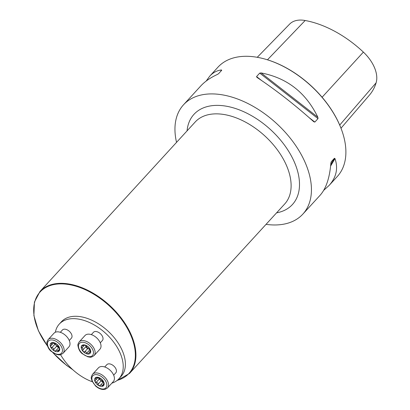 <?xml version="1.0" encoding="UTF-8"?>
<svg xmlns="http://www.w3.org/2000/svg" width="410" height="410" viewBox="0 0 410 410"><rect width="100%" height="100%" fill="white"/><g stroke="black" fill="none" stroke-linecap="round" stroke-linejoin="round"><path stroke-width="0.61" d="M206.179 81.057L209.756 76.142L217.976 67.168A80.919 49.036 42.5 0 1 250.577 56.457A80.919 49.036 42.5 0 1 264.219 58.866A80.919 49.036 42.5 0 1 341.535 129.673A80.919 49.036 42.5 0 1 337.327 176.469L329.107 185.443L323.69 190.353M266.049 224.347A80.919 49.036 -137.5 0 0 302.872 214.087A80.919 49.036 -137.5 0 0 293.78 142.818A80.919 49.036 -137.5 0 0 216.126 94.074A80.919 49.036 -137.5 0 0 183.521 104.791A80.919 49.036 -137.5 0 0 176.536 142.373M209.756 76.142C213.123 72.493 217.034 70.433 221.487 69.966L221.723 70.264L218.545 73.733L217.367 74.466C210.402 77.674 204.867 81.508 200.762 85.967L183.521 104.791M220.585 71.504L221.487 69.966L221.723 70.264M302.872 214.087L320.113 195.262C326.124 188.513 329.712 177.786 330.87 163.088L331.254 161.735L334.432 158.27L334.99 158.593C338.317 168.392 336.354 177.34 329.107 185.443M257.019 77.434L256.552 76.578L259.725 73.108L261.134 72.939C287.061 77.879 305.968 92.645 317.853 117.224L318.006 118.618L314.829 122.083L313.737 121.719C294.836 104.796 275.93 90.031 257.019 77.434L256.875 77.331M264.219 58.866L264.645 58.984A80.309 48.667 42.5 0 1 341.381 129.258L341.535 129.673M340.992 128.212L369.446 95.099A86.72 52.552 -137.5 0 0 376.108 82.825A32.103 19.454 -137.5 0 0 363.383 52.106A86.72 52.552 -137.5 0 0 305.158 20.5A32.103 19.454 -137.5 0 0 289.629 24.108L257.249 57.303M59.281 324.095L61.454 321.722A40.457 24.518 42.5 0 1 107.85 330.967A40.457 24.518 42.5 0 1 121.129 376.37L118.956 378.743A40.457 24.518 -137.5 0 0 105.677 333.34A40.457 24.518 -137.5 0 0 59.281 324.095A40.457 24.518 -137.5 0 0 55.355 332.243M111.838 383.176A40.457 24.518 -137.5 0 0 118.956 378.743M60.562 354.681A40.457 24.518 -137.5 0 0 92.347 381.787M60.316 332.3L62.438 329.983A6.068 3.68 42.5 0 1 64.882 329.179A6.068 3.68 42.5 0 1 70.71 332.833A6.068 3.68 42.5 0 1 71.391 338.178L69.269 340.5M91.327 334.621L93.449 332.305A6.068 3.68 42.5 0 1 98.174 332.161A6.068 3.68 42.5 0 1 102.623 336.759A6.068 3.68 42.5 0 1 102.397 340.505L100.276 342.821M104.729 366.976L106.851 364.659A6.068 3.68 42.5 0 1 113.811 366.043A6.068 3.68 42.5 0 1 115.799 372.854L113.678 375.176M103.381 385.8L103.766 382.14A5.678 3.439 42.5 0 1 103.212 385.948A5.678 3.439 42.5 0 1 98.815 385.62A5.678 3.439 42.5 0 1 94.976 381.484A5.678 3.439 42.5 0 1 95.525 377.677A5.678 3.439 42.5 0 1 99.922 378.005A5.678 3.439 42.5 0 1 103.766 382.14L101.142 378.922L98.882 377.636M107.481 387.932L113.35 381.52A10.117 6.13 -137.5 0 0 110.029 370.168A10.117 6.13 -137.5 0 0 98.431 367.862L92.563 374.268A10.117 6.13 42.5 0 1 104.16 376.58A10.117 6.13 42.5 0 1 107.481 387.932L105.221 389.295L102.91 389.5C100.296 389.239 97.811 388.029 95.443 385.866L91.789 380.459C91.625 378.333 90.19 378.45 92.563 374.268M103.212 385.948L102.208 385.636C101.583 384.739 100.911 384.693 100.189 385.482L100.076 385.754M100.173 385.528L98.815 385.62L97.98 384.288C98.005 383.114 97.416 382.484 96.212 382.386L94.976 381.484L95.284 380.265L96.078 379.378L95.525 377.677L98.994 377.63M103.258 382.13L100.189 385.482M103.92 382.591L103.597 382.945L103.961 382.766M94.961 380.398L95.284 380.265M103.571 381.731A4.402 2.67 42.5 0 1 100.414 379.809A4.402 2.67 42.5 0 1 99.092 377.651M95.545 378.491L96.504 377.441M96.171 382.397L99.251 379.035L102.966 382.371M98.195 377.815L99.251 379.035M97.959 384.329L101.044 380.962M103.32 381.987L103.627 381.838M102.223 385.682L103.448 384.344M89.564 348.495L87.75 346.542L84.07 344.871A5.678 3.439 42.5 0 1 88.826 347.449A5.678 3.439 42.5 0 1 90.728 352.036A5.678 3.439 42.5 0 1 87.868 354.045A5.678 3.439 42.5 0 1 83.112 351.467A5.678 3.439 42.5 0 1 81.211 346.88A5.678 3.439 42.5 0 1 84.07 344.871L83.471 345.205L83.537 345.686L84.265 344.892M94.08 355.578L99.948 349.171A10.117 6.13 -137.5 0 0 100.322 342.924A10.117 6.13 -137.5 0 0 92.911 335.267A10.117 6.13 -137.5 0 0 85.029 335.508L79.161 341.914A10.117 6.13 42.5 0 1 87.043 341.673A10.117 6.13 42.5 0 1 94.454 349.335A10.117 6.13 42.5 0 1 94.08 355.578C90.123 358.309 90.113 356.869 87.981 356.895L82.277 353.722C79.96 351.985 78.5 349.212 77.9 345.394C77.639 344.943 78.059 343.785 79.161 341.914M89.559 348.444L90.728 352.036L89.221 352.339L88.709 353.804M90.538 352.528L90.149 352.39L90.743 351.744M88.821 353.328L87.868 354.045L86.776 353.128C86.387 351.98 85.659 351.585 84.588 351.944L84.511 352.031M84.588 351.944L87.658 348.587L84.557 351.975L83.112 351.467L82.769 350.048L82.953 348.772L81.211 346.88L81.503 346.286L83.83 344.866M83.343 344.989L83.783 344.866M89.769 349.269A4.402 2.67 42.5 0 1 88.801 348.854A4.402 2.67 42.5 0 1 85.818 345.645A4.402 2.67 42.5 0 1 85.772 345.527L85.915 346.635L82.933 349.884M81.882 347.911L84.593 344.953M87.658 348.587L88.801 348.854L90.164 350.186M85.731 346.839L87.586 348.664M86.776 353.174L89.857 349.807M50.953 343.139L51.665 344.702L50.876 345.589L50.563 346.809A5.678 3.439 42.5 0 1 51.117 343.001A5.678 3.439 42.5 0 1 55.514 343.329A5.678 3.439 42.5 0 1 59.358 347.465A5.678 3.439 42.5 0 1 58.804 351.273A5.678 3.439 42.5 0 1 54.407 350.945A5.678 3.439 42.5 0 1 50.563 346.809L51.803 347.711C53.008 347.808 53.597 348.444 53.566 349.612L56.641 346.26L58.558 347.695M63.073 353.256L68.942 346.845A10.117 6.13 -137.5 0 0 67.804 337.937A10.117 6.13 -137.5 0 0 58.097 331.844A10.117 6.13 -137.5 0 0 54.023 333.186L48.154 339.593A10.117 6.13 42.5 0 1 52.229 338.255A10.117 6.13 42.5 0 1 61.936 344.349A10.117 6.13 42.5 0 1 63.073 353.256C59.112 355.988 59.107 354.547 56.969 354.573L51.265 351.401C48.949 349.663 47.493 346.886 46.889 343.073C46.627 342.622 47.047 341.458 48.154 339.593M51.117 343.001L54.468 342.96M54.586 342.955L56.724 344.236L59.358 347.465L59.183 348.269L59.511 347.916M50.876 345.589L50.548 345.722M59.547 348.09L58.804 351.273L57.8 350.96C57.174 350.063 56.498 350.017 55.775 350.806L55.668 351.078M55.765 350.852L54.407 350.945L53.566 349.612M58.85 347.454L55.775 350.806M59.163 347.055A4.402 2.67 42.5 0 1 56.006 345.133A4.402 2.67 42.5 0 1 54.684 342.975M53.782 343.139L56.006 345.133L56.641 346.26M51.757 347.726L54.843 344.359M53.551 349.653L56.631 346.286M58.912 347.311L59.214 347.162M57.81 351.006L59.035 349.668M51.132 343.816L52.096 342.765M376.108 82.825L339.716 125.081M305.158 20.5L267.469 59.804M363.383 52.106L322.106 97.242M330.609 166.06L334.99 158.593M330.757 164.538L334.432 158.27M314.829 122.083L309.314 117.778M261.442 80.396L256.552 76.578M318.006 118.618L259.725 73.108M317.853 117.224L261.134 72.939M276.571 212.857A66.758 40.452 -137.5 0 0 292.028 157.189A66.758 40.452 -137.5 0 0 220.862 105.513A66.758 40.452 -137.5 0 0 187.057 130.882M39.985 291.479A60.69 36.777 42.5 0 1 64.437 283.448A60.69 36.777 42.5 0 1 122.677 320A60.69 36.777 42.5 0 1 129.498 373.454L284.694 203.985A60.69 36.777 -137.5 0 0 277.872 150.531A60.69 36.777 -137.5 0 0 219.632 113.98A60.69 36.777 -137.5 0 0 195.18 122.011L39.985 291.479L34.43 302.037L33.897 315.582L38.407 330.783L47.509 346.148M117.219 380.362A60.285 36.531 -137.5 0 0 122.872 321.25A60.285 36.531 -137.5 0 0 50.456 285.462A60.285 36.531 -137.5 0 0 47.396 345.85M53.069 352.8A60.285 36.531 -137.5 0 0 72.565 369.502M102.346 389.003A8.902 5.391 -137.5 0 0 103.848 378.666A8.902 5.391 -137.5 0 0 91.912 377.769A8.902 5.391 -137.5 0 0 102.346 389.003M95.586 378.507L96.555 377.446M97.98 384.288L101.05 380.936M96.212 382.386L99.281 379.035M102.208 385.636L103.438 384.288M92.86 349.976A8.902 5.391 -137.5 0 0 79.945 342.975A8.902 5.391 -137.5 0 0 85.101 355.429A8.902 5.391 -137.5 0 0 92.86 349.976M81.933 347.916L84.629 344.964M86.776 353.128L89.846 349.776M90.128 352.359L90.743 351.688M51.983 339.946A8.902 5.391 -137.5 0 0 50.481 350.284A8.902 5.391 -137.5 0 0 62.417 351.18A8.902 5.391 -137.5 0 0 51.983 339.946M51.803 347.711L54.873 344.359M51.173 343.831L52.142 342.77M57.8 350.96L59.03 349.612M116.753 380.721L129.498 373.454M52.782 352.605L66.456 365.289L72.96 369.861M95.786 379.978L97.805 377.774M82.871 349.961L85.915 346.635M89.165 352.395L90.564 350.868M53.392 343.098L51.373 345.302"/></g></svg>
